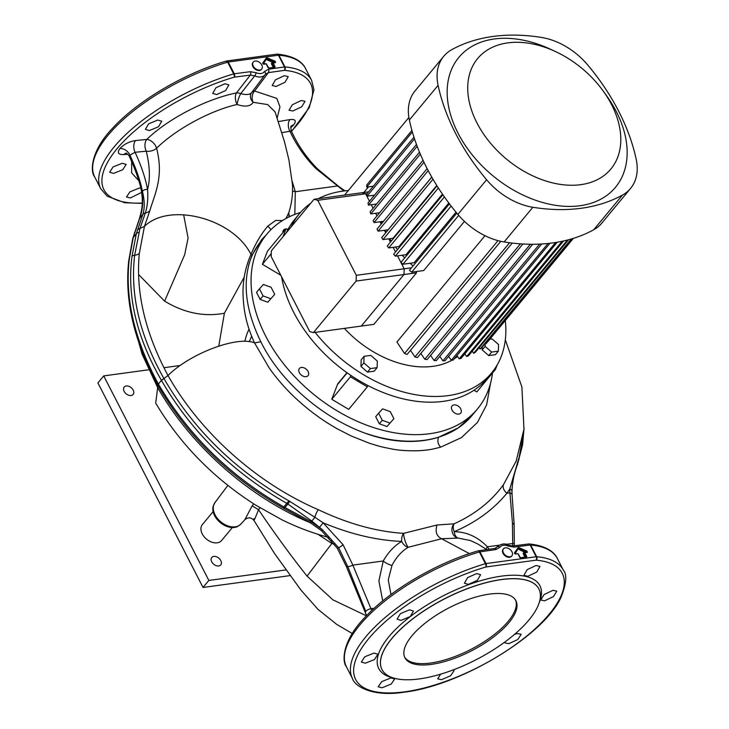 <?xml version="1.0" encoding="UTF-8"?>
<svg xmlns="http://www.w3.org/2000/svg" width="729" height="729" viewBox="0 0 729 729"><rect width="100%" height="100%" fill="white"/><g stroke="black" fill="none" stroke-linecap="round" stroke-linejoin="round"><path stroke-width="1.09" d="M511.94 551.735A5.477 3.736 39.6 0 0 507.73 548.108A5.477 3.736 39.6 0 0 503.466 548.828A5.477 3.736 39.6 0 0 503.429 552.892A5.477 3.736 39.6 0 0 507.639 556.519A5.477 3.736 39.6 0 0 511.895 555.808A5.477 3.736 39.6 0 0 511.94 551.735M503.292 549.074A5.477 3.736 39.6 0 0 503.083 549.292A5.477 3.736 39.6 0 0 503.037 553.366A5.477 3.736 39.6 0 0 507.247 556.992A5.477 3.736 39.6 0 0 511.512 556.273A5.477 3.736 39.6 0 0 511.685 556.027M261.766 64.963A5.477 3.736 39.6 0 0 257.556 61.336A5.477 3.736 39.6 0 0 253.3 62.047A5.477 3.736 39.6 0 0 253.255 66.12A5.477 3.736 39.6 0 0 257.474 69.747A5.477 3.736 39.6 0 0 261.729 69.027A5.477 3.736 39.6 0 0 261.766 64.963M253.118 62.293A5.477 3.736 39.6 0 0 252.908 62.512A5.477 3.736 39.6 0 0 252.872 66.585A5.477 3.736 39.6 0 0 257.082 70.212A5.477 3.736 39.6 0 0 261.337 69.501A5.477 3.736 39.6 0 0 261.52 69.255M411.894 635.852A62.393 24.248 152.8 0 0 404.932 657.768A62.393 24.248 152.8 0 0 450.768 659.645A62.393 24.248 152.8 0 0 508.951 622.639A62.393 24.248 152.8 0 0 515.922 600.723A62.393 24.248 152.8 0 0 470.087 598.846A62.393 24.248 152.8 0 0 411.894 635.852M404.613 657.075A62.393 24.248 152.8 0 0 450.95 657.977A62.393 24.248 152.8 0 0 508.259 621.272A62.393 24.248 152.8 0 0 515.54 600.058M468.373 584.366L464.419 583.227L467.635 577.578L476.666 573.568L480.611 574.689L477.404 580.348L468.373 584.366M401.068 620.361L397.086 619.185L400.376 613.663L409.507 609.854L413.48 611.039L410.208 616.579L401.068 620.361M365.32 663.199L361.374 662.087L364.764 656.765L373.959 653.093L377.904 654.214L374.515 659.526L365.32 663.199M382.06 687.775L378.196 686.809L381.677 681.661L390.853 677.943L394.717 678.909L391.236 684.039L382.06 687.775M453.128 669.942L454.067 670.662L450.568 675.774L441.492 679.683L437.701 678.854L440.653 674.161M514.546 634.358L517.435 633.556L521.189 634.312L517.763 639.552L508.787 643.661L505.033 642.905L504.924 641.976M544.545 600.824L540.754 600.013L544.071 594.554L552.974 590.317L556.774 591.155L553.448 596.595L544.545 600.824M527.805 576.274L523.932 575.29L527.158 569.659L536.097 565.476L539.97 566.451L536.726 572.065L527.805 576.274M216.65 94.551L212.695 93.421L215.912 87.762L224.933 83.762L228.879 84.874L225.671 90.533L216.65 94.551M149.336 130.555L145.363 129.37L148.643 123.848L157.774 120.048L161.756 121.224L158.485 126.764L149.336 130.555M113.587 173.384L109.651 172.281L113.041 166.959L122.226 163.278L126.181 164.408L122.782 169.711L113.587 173.384M141.718 192.365L130.336 197.96L126.463 196.994L129.944 191.845L139.121 188.137L140.888 188.082M292.812 111.018L289.021 110.197L292.347 104.748L301.25 100.511L305.05 101.34L301.724 106.78L292.812 111.018M276.072 86.459L272.199 85.484L275.425 79.844L284.365 75.67L288.237 76.645L285.003 82.259L276.072 86.459M524.661 552.564L526.976 552.254L526.839 551.625L518.474 548.008L514.638 553.293L515.13 553.867L517.882 553.685L515.439 554.022L514.583 553.521M525.199 552.482L517.973 548.983L514.61 553.575L514.464 552.874L518.137 547.689L517.973 548.983L525.545 552.081L527.031 551.16L527.286 552.409L524.844 552.737L526.785 556.509L526.329 556.728L524.388 552.956L524.844 552.737L523.568 553.347L524.424 552.637M262.732 63.059L263.707 64.207L262.732 63.059L266.413 57.883L267.124 57.782L263.269 64.024M267.124 57.782L275.298 61.345L275.115 61.819L266.741 58.192L262.95 63.86M127.748 154.202L123.976 154.566C118.308 154.758 116.941 152.753 119.893 148.534C123.994 144.224 129.215 141.554 135.548 140.551L146.739 139.449A8.32 5.03 84.4 0 0 146.155 150.958A8.32 5.03 84.4 0 0 146.274 151.185L135.075 152.279C141.435 166.185 145.6 178.596 147.559 189.531C150.347 179.206 149.919 166.422 146.274 151.185A8.32 4.811 -13 0 0 156.562 148.233A8.32 4.757 45.8 0 0 155.778 146.174A8.32 4.757 45.8 0 0 146.739 139.449C168.171 118.581 206.644 98.88 236.451 92.938A8.32 5.495 -142.1 0 1 240.725 93.658C246.229 95.052 249.847 94.734 251.56 92.711L251.496 92.802A8.32 6.853 35.6 0 1 251.505 92.793A8.32 6.853 35.6 0 0 253.154 102.288C250.521 106.443 245.163 107.172 237.08 104.493C210.426 110.48 175.999 129.133 156.562 148.233C164.143 176.901 154.475 194.716 149.855 210.626L144.442 226.4L139.312 253.455C135.612 292.22 145.171 332.898 167.989 375.499C200.001 432.197 256.362 483.035 318.263 509.68C348.034 523.768 376.492 531.66 403.62 533.355L437.045 524.998L454.058 523.814C474.934 514.373 491.419 501.306 503.511 484.594L516.487 460.509M250.393 71.697A2.497 1.54 82.5 0 1 250.311 75.096L236.451 92.938A8.32 4.492 78.6 0 0 236.907 104.156A8.32 4.492 78.6 0 0 237.08 104.493A8.32 1.731 108.3 0 1 237.135 104.11A8.32 1.731 108.3 0 1 240.725 93.658L254.713 75.862L250.311 75.096L234.173 77.174A2.497 1.54 -97.1 0 0 234.264 73.775L250.393 71.697L256.107 72.69A9.185 6.26 39.6 0 0 264.427 71.56L268.445 69.237L284.456 66.94L278.423 55.204L228.232 62.038L234.264 73.775A2.497 0.966 152.8 0 0 233.681 73.902L227.648 62.175A118.554 46.073 152.8 0 0 94.715 177.001C89.886 171.452 90.861 150.447 113.05 127.748C137.899 100.657 184.975 72.991 226.364 61.054A2.497 1.011 -106.4 0 1 227.648 62.175A2.497 0.966 152.8 0 1 228.232 62.038A2.497 1.558 81.6 0 0 226.71 60.981L226.71 60.981A2.497 2.497 0 0 0 226.364 61.054M501.57 579.582A88.182 34.272 -27.2 0 1 538.859 588.941A88.182 34.272 -27.2 0 1 506.491 640.809A88.182 34.272 -27.2 0 1 419.284 678.918A88.182 34.272 -27.2 0 1 381.996 669.559A88.182 34.272 -27.2 0 1 414.354 617.691A88.182 34.272 -27.2 0 1 501.57 579.582M536.125 560.154L485.897 566.989A2.497 1.54 -97.1 0 0 485.997 563.581L536.189 556.746L530.156 545.019L514.027 547.096L508.313 546.103A9.185 6.26 39.6 0 0 499.994 547.233L495.975 549.557L479.964 551.853L485.997 563.581A2.497 0.966 -27.2 0 0 485.405 563.717A2.497 1.011 73.6 0 1 485.897 566.989A116.139 45.134 152.8 0 0 361.921 647.762A116.139 45.134 152.8 0 0 404.777 691.812A116.139 45.134 152.8 0 0 540.79 623.404A116.139 45.134 152.8 0 0 536.125 560.154A2.497 1.558 -98.4 0 0 536.189 556.746A2.497 0.966 -27.2 0 1 536.681 556.728A118.554 46.073 -27.2 0 1 563.353 570.169L557.321 558.441A118.554 46.073 152.8 0 0 530.648 545L536.681 556.728A2.497 1.959 95.1 0 1 536.125 560.154M486.708 549.584L477.768 543.962L470.451 540.563L458.24 538.084L441.555 538.758L408.194 547.279A8.32 5.112 58 0 1 403.666 544.363A8.32 5.112 58 0 1 401.679 541.437A8.32 5.012 91.7 0 1 403.62 533.355A8.32 1.786 72.6 0 0 406.117 543.615A8.32 1.786 72.6 0 0 408.194 547.279C401.579 551.288 396.175 557.339 391.974 565.422L388.256 579.892L390.963 594.518M512.742 546.003L512.423 522.821L509.917 492.813A129.899 88.592 -140.4 0 1 509.808 489.013L506.883 493.223C493.469 509.571 475.909 522.392 454.194 531.687A8.32 4.985 91.9 0 0 454.887 534.567A8.32 4.985 91.9 0 0 458.24 538.084A8.32 7.181 86.8 0 1 453.238 534.548A8.32 7.181 86.8 0 1 454.058 523.814A8.32 5.231 -113.4 0 0 454.194 531.687C466.76 531.869 477.823 536.909 487.355 546.805L489.077 549.247M138.565 274.469L164.608 301.15C184.391 313.051 204.32 317.069 224.386 313.224L218.782 346.084M164.608 301.15L184.665 254.749L188.091 238.064L183.635 214.727M244.288 276.938L224.386 313.224M240.88 524.051L237.745 526.447A16.594 11.318 -140.4 0 1 220.258 522.565A16.594 11.318 -140.4 0 1 213.196 506.108L214.964 502.582A16.831 11.482 39.6 0 0 220.832 521.873A16.831 11.482 39.6 0 0 240.88 524.051L244.826 519.722L252.134 505.853L253.765 503.903M490.544 383.19L486.635 404.795L477.468 422.41L461.521 437.573L440.69 447.15C430.639 449.693 428.862 449.984 419.348 450.695C407.757 451.041 398.198 450.385 390.662 448.745C381.577 446.895 381.076 446.895 369.339 443.214L351.023 435.896L336.889 428.625C325.052 421.672 322.655 419.922 313.853 413.516C303.756 405.825 294.917 397.988 287.326 389.997C282.734 385.322 274.295 375.389 269.247 368.036L254.549 342.922C246.238 324.924 243.614 310.417 243.039 294.525C242.875 287.372 243.504 280.273 244.935 273.229C246.429 266.285 248.443 260.025 250.986 254.43L252.088 255.177C241.964 280.136 244.88 309.005 260.836 341.764C284.893 390.917 341.701 432.816 392.393 440.216C409.261 442.539 424.642 441.555 438.539 437.263L458.277 427.896A136.852 93.33 39.6 0 0 473.959 413.051M261.201 240.297A137.271 93.613 -140.4 0 1 265.939 235.23M441.665 538.786L469.376 553.621M441.555 538.758L441.546 538.758C436.498 536.116 434.994 531.523 437.045 524.998M282.478 220.559L275.653 220.45L267.835 226.118C261.319 233.745 255.706 243.185 250.986 254.43C232.952 218.253 169.328 201.833 144.442 226.4L139.977 228.423L134.665 255.232A8.32 5.559 -173.6 0 0 139.312 253.455M285.95 218.527L288.857 212.522C291.819 203.227 293.003 193.814 292.429 184.291L288.921 159.952L284.483 141.791L275.079 111.883L267.698 104.593L253.154 102.288A8.32 6.133 90.4 0 1 254.594 90.997L276.829 98.397L279.954 106.908L277.193 117.907M291.427 131.174A116.139 45.134 152.8 0 0 284.401 70.339L268.381 72.636L254.594 90.997A8.32 5.622 -143.1 0 0 251.678 92.565M278.432 121.588L289.951 119.574C295.391 118.964 296.639 120.741 293.705 124.896L290.762 127.73M138.865 180.756L131.639 172.882L131.639 161.464M260.062 507.803L258.513 509.644C275.143 534.202 291.318 556.345 307.046 576.11L332.916 599.839L366.423 615.823M252.134 505.853L258.513 509.644C254.831 519.367 253.3 522.383 253.892 518.684M292.238 181.475L295.3 191.727A8.32 7.08 -13.7 0 1 292.557 190.77M310.572 522.903L308.167 521.873C246.83 495.674 190.26 444.663 157.774 387.828L142.055 354.039L132.505 320.168M329.071 537.51C313.151 533.318 297.541 527.459 282.241 519.95L255.879 505.243C213.679 478.397 180.291 444.362 155.705 403.119L157.929 385.532C187.708 436.452 229.416 477.258 283.052 507.94C229.535 477.367 187.854 436.598 157.993 385.623L158.393 384.083C188.41 435.341 230.328 476.356 284.164 507.111L311.119 521.709L322.555 529.855L311.72 520.98L287.144 503.52C233.189 472.902 191.29 431.869 161.437 380.41L161.419 380.374C136.66 337.491 126.855 296.174 131.985 256.417L136.305 233.827L142.848 214.426C144.807 208.075 144.67 200.429 142.447 191.463L141.189 185.813C143.558 198.625 143.075 209.433 139.731 218.235L133.225 237.545L129.233 259.551C124.796 298.434 134.51 339.933 158.375 384.046L158.393 384.083M334.301 544.144L331.85 543.506L317.99 534.311M382.725 600.924L378.889 580.958L383.244 560.984C388.256 552.227 394.407 545.711 401.679 541.437C376.611 540.371 350.43 534.166 323.138 522.811L343.077 544.736L352.854 565.121L370.979 608.733A128.541 87.662 -140.4 0 1 371.817 610.483M343.924 190.98L316.176 168.818C305.26 157.883 296.512 145.353 289.923 131.238L281.895 132.66M291.026 126.372L291.208 126.144C290.643 125.989 290.68 127.593 291.327 130.938C297.924 145.317 306.718 158.029 317.698 169.055L338.302 186.114A4.073 1.987 124.2 0 0 337.062 186.041L295.3 191.727L294.826 214.408M505.461 544.344L514.309 543.433L514.1 523.55L512.086 494.909A4.073 2.533 -2.8 0 0 509.917 492.813L506.883 493.223A8.32 6.078 36.2 0 1 503.511 484.594M512.086 494.909L511.977 491.282A4.073 2.588 -0.4 0 0 509.808 489.013L519.194 457.056L523.55 432.625M131.985 256.417A4.155 2.761 7.9 0 1 134.665 255.232C129.999 294.653 139.731 335.723 163.879 378.442L163.907 378.488C193.431 429.39 235.093 470.169 288.894 500.841L314.846 517.244A8.32 2.424 113.1 0 1 318.263 509.68M142.447 191.463A4.155 3.208 -10.5 0 1 147.559 189.531C148.206 198.516 147.458 206.343 145.326 213.005A8.32 7.354 -163.7 0 0 149.855 210.626M142.848 214.426A4.155 3.645 19.4 0 1 145.326 213.005L139.977 228.423L137.444 229.79M366.596 615.65L346.311 566.415L337.235 548.126L321.462 530.666L310.39 522.793L283.836 508.377A4.155 0.802 -61 0 1 283.818 508.368L283.025 507.922L288.894 500.841M311.72 520.98A4.155 0.638 -51.1 0 0 314.846 517.244L323.138 522.811L319.53 527.331M161.437 380.41L167.989 375.499C190.305 353.31 237.681 335.55 254.549 342.922L260.836 341.764M458.277 427.896L472.766 414.61M289.923 216.513L288.584 214.727M486.033 549.11A8.32 3.745 140.6 0 1 487.355 546.805L498.882 545.237M365.293 612.889A4.155 1.695 -25.8 0 1 365.758 611.412L347.806 566.688A4.155 0.984 -18 0 0 352.854 565.121L383.244 560.984A8.32 2.916 -152.1 0 0 391.974 565.422M252.088 255.177L261.419 240.032L266.222 234.893M267.835 226.118L271.006 229.608M438.539 437.263C437.2 440.981 437.919 444.28 440.69 447.15M291.327 130.938L289.923 131.238A8.32 5.267 -99.9 0 1 289.951 119.574M512.423 522.821L513.535 524.105M346.311 566.415A4.155 0.984 -18 0 0 347.806 566.688L338.648 547.771L322.555 529.855L321.462 530.666M135.548 140.551A8.32 5.03 84.4 0 0 135.075 152.279L129.908 155.086L129.334 156.307C134.665 167.916 138.492 178.405 140.815 187.781L140.815 187.781A4.155 3.044 -13.8 0 1 141.189 185.813C138.811 176.527 135.056 166.285 129.908 155.086A8.32 5.677 39.6 0 0 119.893 148.534M226.045 61.364L227.457 61.154M496.23 547.798L496.877 547.078A11.682 7.964 -140.4 0 1 497.351 546.495L496.03 547.935M496.54 547.506L496.877 547.078A2.497 1.823 -145.5 0 1 499.994 547.233M268.445 69.237A2.497 1.549 82 0 1 268.381 72.636L265.292 74.422A11.682 7.964 -140.4 0 1 265.156 74.613A11.682 7.964 -140.4 0 1 254.713 75.862A2.497 0.693 114 0 0 256.107 72.69M293.705 124.896A8.32 5.677 39.6 0 0 291.163 126.226M293.632 124.996A8.32 5.677 39.6 0 0 291.144 126.254M125.999 153.227A8.32 5.03 -95.6 0 0 123.976 154.566M226.491 61.036A2.497 1.558 81.6 0 1 226.71 60.981L276.956 54.137A2.497 1.54 82.9 0 1 278.423 55.204A2.497 0.966 152.8 0 1 278.925 55.185L284.948 66.922A118.554 46.073 -27.2 0 1 311.62 80.354L305.597 68.626A118.554 46.073 152.8 0 0 278.925 55.185A2.497 1.959 -84.9 0 0 277.485 54.128A2.497 1.959 -84.9 0 0 277.157 54.137M284.401 70.339A2.497 1.558 -98.4 0 0 284.456 66.94A2.497 0.966 152.8 0 1 284.948 66.922A2.497 1.959 -84.9 0 1 284.401 70.339M528.68 543.952L528.68 543.952A2.497 1.54 82.9 0 1 530.156 545.019A2.497 0.966 -27.2 0 1 530.648 545A2.497 1.959 95.1 0 0 529.208 543.943A2.497 2.497 0 0 0 528.68 543.952L512.542 546.021L508.159 545.228C505.279 543.169 501.67 543.597 497.351 546.495M478.215 550.851A2.497 1.558 81.6 0 1 478.434 550.787L478.434 550.787A2.497 1.558 81.6 0 1 479.964 551.853A2.497 0.966 -27.2 0 0 479.381 551.981A118.554 46.073 152.8 0 0 346.448 666.816C341.619 661.258 342.584 640.253 364.773 617.563C389.632 590.472 436.698 562.797 478.096 550.869A2.497 1.011 73.6 0 1 479.381 551.981L485.405 563.717A118.554 46.073 -27.2 0 0 352.471 678.544C354.303 685.643 371.343 697.288 404.103 692.195C460.491 685.697 543.634 635.752 560.993 597.406C566.442 583.683 567.226 574.607 563.353 570.169M263.524 64.034L265.903 63.696L262.859 63.715M266.413 57.883L266.24 59.167L262.987 63.897M268.19 67.651L266.322 63.915L268.801 68.043L268.09 67.651L269.047 68.225L274.769 67.442L275.052 66.694L274.596 66.913L272.655 63.141L275.307 62.412L275.115 61.819L275.243 62.439L275.115 61.819L273.812 62.266L266.595 59.122L266.413 59.587L273.466 62.667M275.298 61.345L275.38 62.393M268.864 68.052L274.551 67.259M273.785 67.369L274.596 66.913M271.899 63.186L272.692 62.822M275.553 62.594L271.981 63.159M526.976 552.254L526.839 551.625L527.286 552.409M524.998 557.248L523.103 553.557L523.704 552.974M523.103 553.557L523.632 552.992M520.597 557.858L526.329 556.728L526.493 557.257L526.785 556.509M514.993 553.84L518.857 547.597L527.031 551.16M525.518 557.175L526.329 556.728M520.779 558.031L519.813 557.457L520.779 558.031L526.493 557.257M452.026 410.108A5.613 3.827 39.6 0 0 456.345 413.826A5.613 3.827 39.6 0 0 460.71 413.088A5.613 3.827 39.6 0 0 460.755 408.914A5.613 3.827 39.6 0 0 456.436 405.196A5.613 3.827 39.6 0 0 452.062 405.925A5.613 3.827 39.6 0 0 452.026 410.108M299.355 372.665A5.613 3.827 39.6 0 0 303.674 376.383A5.613 3.827 39.6 0 0 308.048 375.654A5.613 3.827 39.6 0 0 308.085 371.471A5.613 3.827 39.6 0 0 303.765 367.753A5.613 3.827 39.6 0 0 299.391 368.482A5.613 3.827 39.6 0 0 299.355 372.665M492.512 372.956A136.852 93.33 -140.4 0 1 477.504 408.878A136.852 93.33 -140.4 0 1 371.034 426.729A136.852 93.33 -140.4 0 1 265.675 336.069A136.852 93.33 -140.4 0 1 266.732 234.273A136.852 93.33 -140.4 0 1 300.503 212.449M248.553 265.456A136.852 93.33 -140.4 0 1 261.292 240.834L266.732 234.273M386.981 426.538L393.897 418.692L390.252 411.612L382.616 408.86L378.606 413.197L375.699 416.706L379.335 423.795L386.981 426.538L393.897 418.692M267.807 302.189L274.724 294.334L271.079 287.253L263.433 284.501L259.433 288.839L256.517 292.356L260.162 299.437L267.807 302.189L274.724 294.334M288.028 229.38A5.613 3.827 39.6 0 0 286.533 229.034M285.841 229.015A5.613 3.827 39.6 0 0 283.526 230.063A5.613 3.827 39.6 0 0 282.925 232.542M282.961 236.797L286.06 228.751L267.434 251.241L262.394 264.308L280.802 275.261M473.987 390.234L476.802 391.92L495.438 369.43L494.636 368.947M346.949 372.701L338.21 383.254A9.987 6.807 39.6 0 0 337.436 384.593L331.768 399.292L348.699 409.361L367.325 386.871L350.394 376.793L331.768 399.292M477.504 408.878L472.073 415.439A136.852 93.33 -140.4 0 1 366.988 433.764M286.06 228.751L287.809 229.79M271.279 253.583L262.394 264.308M497.151 364.983L495.438 369.43M350.394 376.793L350.922 375.444M367.844 385.523L367.325 386.871M259.433 288.839L263.069 295.928L260.162 299.437M263.069 295.928L270.714 298.671M378.606 413.197L382.251 420.278L379.335 423.795M382.251 420.278L389.897 423.03M356.299 275.307L317.753 200.32L314.062 199.254L271.37 250.794L271.179 256.544L309.725 331.54L313.415 332.606L356.107 281.066L356.299 275.307L404.185 268.791L397.533 255.861L404.185 268.791L411.511 267.789M395.528 251.952L393.159 247.341L395.528 251.952M390.452 242.083L388.776 238.82L390.452 242.083M385.687 232.806L384.393 230.3L385.687 232.806M381.203 224.076L380.019 221.771L381.203 224.076M376.993 215.893L375.635 213.251L376.993 215.893M373.075 208.266L371.261 204.731L373.075 208.266M317.753 200.32L365.639 193.796L369.457 201.231L365.639 193.796L361.948 192.729L368.674 191.818M314.062 199.254L361.948 192.729L365.639 193.796L367.216 193.586M313.415 332.606L361.292 326.082L403.994 274.541L404.185 268.791L403.994 274.541L416.551 272.828L416.095 271.571M356.107 281.066L403.994 274.541L361.292 326.082L373.849 324.369L416.551 272.828M507.821 42.874A86.523 59.003 39.6 0 0 476.966 122.937A86.523 59.003 39.6 0 0 580.694 184.683A86.523 59.003 39.6 0 0 603.421 91.335A86.523 59.003 39.6 0 0 555.298 51.467A86.523 59.003 39.6 0 0 507.821 42.874M603.421 91.335L606.728 95.964A101.741 69.392 -140.4 0 1 580.011 205.733A101.741 69.392 -140.4 0 1 458.022 133.125A101.741 69.392 -140.4 0 1 494.308 38.974A101.741 69.392 -140.4 0 1 550.14 49.08L555.298 51.467M622.457 195.071A196.338 133.899 -140.4 0 1 581.305 208.257A196.338 133.899 -140.4 0 1 532.863 207.273A58.238 39.712 -140.4 0 1 486.598 179.735A196.338 133.899 -140.4 0 1 438.083 85.339A58.238 39.712 -140.4 0 1 443.733 56.297A58.238 39.712 -140.4 0 1 451.843 49.627A196.338 133.899 -140.4 0 1 541.437 37.425A58.238 39.712 -140.4 0 1 587.711 64.963A196.338 133.899 -140.4 0 1 636.217 159.369A58.238 39.712 -140.4 0 1 630.567 188.41A58.238 39.712 -140.4 0 1 622.457 195.071L593.734 229.744A196.338 133.899 -140.4 0 1 552.582 242.93A196.338 133.899 -140.4 0 1 504.14 241.946A58.238 39.712 -140.4 0 1 457.876 214.408A196.338 133.899 -140.4 0 1 409.361 120.012A58.238 39.712 -140.4 0 1 415.011 90.97L443.733 56.297M310.745 203.254A124.787 85.102 39.6 0 0 299.382 213.761L294.653 219.484A124.787 85.102 39.6 0 0 286.433 232.606M281.622 276.856A124.787 85.102 39.6 0 0 443.305 401.351A124.787 85.102 39.6 0 0 486.844 378.697L491.583 372.975A124.787 85.102 39.6 0 0 505.297 320.55M348.344 190.533A124.787 85.102 39.6 0 0 342.931 191.107A124.787 85.102 39.6 0 0 318.281 198.68M299.382 213.761A124.787 85.102 39.6 0 0 291.172 226.883M315.147 332.369A124.787 85.102 39.6 0 0 448.043 395.637A124.787 85.102 39.6 0 0 491.583 372.975M413.042 265.948A89.02 60.707 -140.4 0 1 410.099 263.269M404.686 257.893A89.02 60.707 -140.4 0 1 402.226 255.223M397.478 249.591A89.02 60.707 -140.4 0 1 395.501 247.022M391.309 241.053A89.02 60.707 -140.4 0 1 389.796 238.684M386.115 232.278A89.02 60.707 -140.4 0 1 385.049 230.209M381.896 223.229A89.02 60.707 -140.4 0 1 381.258 221.607M378.697 213.834A89.02 60.707 -140.4 0 1 378.433 212.868M344.352 328.387A89.02 60.707 39.6 0 0 432.971 366.322A89.02 60.707 39.6 0 0 451.907 360.19M484.985 235.704L396.922 342.01L404.54 353.483A101.914 69.501 39.6 0 0 407.101 354.431L500.805 241.317M458.696 215.374L411.648 272.181L423.749 270.532L464.455 221.388M451.142 206.052L402.937 264.244L414.163 262.713L456.026 212.185M444.408 196.93L395.337 256.161L405.998 254.713L448.827 203.008M438.375 187.982L388.712 247.942L399.018 246.539L442.448 194.114M432.999 179.225L382.971 239.613L393.077 238.228L436.78 185.476M428.215 170.641L378.078 231.157L388.11 229.79L431.759 177.092M363.853 192.474L368.5 186.87M367.48 372.1L374.205 371.179L377.112 367.662L377.321 361.074L370.806 355.397L364.081 356.308L361.174 359.825L360.964 366.414L367.48 372.1L370.387 368.582L377.112 367.662M454.249 358.786A89.02 60.707 39.6 0 0 457.548 356.454M482.297 347.05L482.215 349.911L488.731 355.588L495.447 354.668L498.363 351.159L498.572 344.562L492.057 338.885L489.861 339.185M498.016 240.634L404.54 353.483M509.58 242.739L414.974 356.946L410.491 350.339M414.974 356.946A101.914 69.501 39.6 0 0 417.389 357.593L512.25 243.076M520.406 243.841L424.807 359.233L420.824 353.447M424.807 359.233A101.914 69.501 39.6 0 0 427.085 359.625L522.875 243.996M530.411 244.251L434.11 360.5L430.584 355.415M434.11 360.5A101.914 69.501 39.6 0 0 436.27 360.664L532.699 244.261M539.633 244.097L442.931 360.828L439.824 356.372M442.931 360.828A101.914 69.501 39.6 0 0 444.982 360.773L541.729 243.987M548.062 243.468L451.297 360.272L448.599 356.408M451.297 360.272A101.914 69.501 39.6 0 0 453.247 360.008L549.958 243.258M555.607 242.484L459.215 358.841L456.928 355.561M459.215 358.841A101.914 69.501 39.6 0 0 461.056 358.367L557.275 242.201M562.159 241.272L466.688 356.527L464.81 353.829M466.688 356.527A101.914 69.501 39.6 0 0 468.41 355.834L563.563 240.971M567.499 240.023L473.677 353.283L472.237 351.205M473.677 353.283A101.914 69.501 39.6 0 0 475.281 352.362L568.565 239.741M571.336 238.975L480.147 349.045L479.19 347.642M480.147 349.045A101.914 69.501 39.6 0 0 481.623 347.87L571.992 238.784M573.267 238.392L486.043 343.678L485.614 343.04M486.043 343.678A101.914 69.501 39.6 0 0 487.364 342.202L573.386 238.356M411.94 130.427L366.796 184.911A101.914 69.501 -140.4 0 0 366.696 187.116L412.377 131.967M366.696 187.116L373.321 186.214M344.562 195.099L408.887 117.451M413.963 137.143L366.842 194.023A101.914 69.501 -140.4 0 0 367.033 196.183L414.519 138.856M367.033 196.183L374.478 195.172M416.487 144.46L368.008 202.981A101.914 69.501 -140.4 0 0 368.437 205.113L417.161 146.292M368.437 205.113L376.611 204.002M419.512 152.206L370.141 211.811A101.914 69.501 -140.4 0 0 370.788 213.916L420.314 154.12M370.788 213.916L379.627 212.704M423.066 160.28L373.157 220.523A101.914 69.501 -140.4 0 0 374.013 222.591L423.996 162.257M374.013 222.591L383.5 221.297M427.148 168.609L377.03 229.116A101.914 69.501 -140.4 0 0 378.078 231.157M431.796 177.147L381.723 237.59A101.914 69.501 -140.4 0 0 382.971 239.613M437.026 185.868L387.254 245.955A101.914 69.501 -140.4 0 0 388.712 247.942M442.895 194.761L393.66 254.202A101.914 69.501 -140.4 0 0 395.337 256.161M449.456 203.838L401.014 262.322A101.914 69.501 -140.4 0 0 402.937 264.244M456.801 213.123L409.443 270.286A101.914 69.501 -140.4 0 0 411.648 272.181M630.567 188.41L601.844 223.083A58.238 39.712 -140.4 0 1 593.734 229.744M364.081 356.308L363.871 362.905L360.964 366.414M363.871 362.905L370.387 368.582M485.213 343.532L485.122 346.393L482.215 349.911M485.122 346.393L491.638 352.071L488.731 355.588M491.638 352.071L498.363 351.159M232.332 527.559L221.561 540.554A12.475 8.511 -140.4 0 1 211.857 542.185A12.475 8.511 -140.4 0 1 202.252 533.92A12.475 8.511 -140.4 0 1 202.343 524.634L213.105 511.64M211.729 561.804A5.823 3.973 39.6 0 0 216.212 565.658A5.823 3.973 39.6 0 0 220.75 564.902A5.823 3.973 39.6 0 0 220.796 560.574A5.823 3.973 39.6 0 0 216.313 556.71A5.823 3.973 39.6 0 0 211.775 557.475A5.823 3.973 39.6 0 0 211.729 561.804M124.14 391.364A5.823 3.973 39.6 0 0 128.623 395.218A5.823 3.973 39.6 0 0 133.152 394.462A5.823 3.973 39.6 0 0 133.197 390.133A5.823 3.973 39.6 0 0 128.714 386.27A5.823 3.973 39.6 0 0 124.185 387.035A5.823 3.973 39.6 0 0 124.14 391.364M103.737 375.909L97.914 382.935L203.026 587.465L208.849 580.439L103.737 375.909L148.525 369.803M163.779 367.726L180.282 365.484M290.115 575.6L203.026 587.465M286.032 569.923L208.849 580.439M538.84 588.904A88.182 34.272 152.8 0 0 538.822 588.868A88.182 34.272 152.8 0 0 501.534 579.509A88.182 34.272 152.8 0 0 414.318 617.618A88.182 34.272 152.8 0 0 381.96 669.486A88.182 34.272 152.8 0 0 381.978 669.523L381.96 669.486M393.104 677.897A90.596 35.211 -27.2 0 1 398.608 626.466A90.596 35.211 -27.2 0 1 501.607 576.11A90.596 35.211 -27.2 0 1 539.178 602.819M142.201 203.382L124.695 202.735L107.09 196.11L100.748 188.738A118.554 46.073 -27.2 0 1 233.681 73.902A2.497 1.011 -106.4 0 1 234.173 77.174A116.139 45.134 152.8 0 0 112.94 153.974A116.139 45.134 152.8 0 0 142.219 203.026M249.063 329.198A90.952 62.029 39.6 0 0 244.889 341.391M519.813 557.457L517.882 553.685L519.914 557.457M515.439 554.022L514.464 552.874M518.857 547.597L518.137 547.689M268.09 67.651L266.149 63.879L263.707 64.207M271.89 63.186L273.12 62.922L275.052 66.694M274.769 67.442L269.047 68.225M365.758 611.412A4.155 1.695 -25.8 0 1 370.979 608.733L374.168 608.296M307.046 576.11L331.85 543.506A7.49 5.914 -71.8 0 0 331.385 540.581M283.052 507.94L283.836 508.377A4.155 0.802 -61 0 0 284.957 507.548L287.937 503.958A4.155 0.811 -60.9 0 0 289.677 501.288M157.965 385.577L158.375 384.046L161.419 380.374L163.879 378.442M157.929 385.532L157.901 385.486C134.063 341.5 124.349 299.883 128.76 260.627L132.76 238.501A4.155 3.326 14.6 0 1 133.225 237.545L136.305 233.827A4.155 3.344 14.3 0 1 138.82 232.469M132.76 238.501L139.275 219.083A4.155 3.645 19.6 0 1 139.731 218.235L142.811 214.517A4.155 3.645 19.6 0 1 145.29 213.096M317.698 169.055A4.073 1.968 135.2 0 0 316.176 168.818M524.105 427.795L522.584 444.872L517.408 464.71A4.073 2.898 19.9 0 0 517.271 462.879M518.975 459.489L519.194 457.056M337.235 548.126A4.155 0.693 -34.7 0 0 338.648 547.771A4.155 0.693 -34.7 0 0 343.077 544.736M310.39 522.793L311.119 521.709M128.76 260.627A4.155 2.852 7 0 1 129.233 259.551M134.519 232.597L134.956 231.767M138.045 222.536A4.155 3.645 19.4 0 1 138.501 221.689M264.427 71.56A2.497 1.823 34.5 0 1 265.32 74.376A2.497 1.823 34.5 0 1 265.292 74.422M514.027 547.096A2.497 1.54 -97.5 0 0 512.542 546.021M528.88 543.943A2.497 1.959 95.1 0 1 529.208 543.943C547.871 545.921 554.933 553.129 557.321 558.441M508.313 546.103A2.497 0.693 -66 0 0 508.159 545.228M495.975 549.557A2.497 1.549 -98 0 0 494.462 548.49L496.549 547.497M272.928 62.749L275.243 62.439M271.835 63.532L273.676 67.378M271.662 63.004L272.528 62.885M273.275 67.433L271.379 63.751M515.257 553.849L518.055 553.73L520.533 557.858L526.274 557.065M523.568 553.347L525.399 557.193M523.395 552.819L524.251 552.7M347.159 372.847L337.436 384.593M486.598 179.735L457.876 214.408M438.083 85.339L409.361 120.012M532.863 207.273L504.14 241.946M503.466 548.828L503.083 549.292M253.3 62.047L252.908 62.512M352.244 633.51L336.789 624.434L318.054 609.426L301.013 590.153L274.368 553.265L254.293 520.953C251.569 517.298 248.407 516.888 244.826 519.722M214.964 502.582L227.858 485.423M249.272 341.691L251.623 336.215M516.059 461.639L523.969 429.153L521.9 386.999L505.315 339.778M289.076 216.914L288.857 212.531M338.302 186.114L344.963 190.852M514.291 545.793L514.309 543.433M511.977 491.282C512.369 482.006 514.173 473.148 517.408 464.71M139.275 219.083C141.308 211.474 144.041 204.156 140.815 187.781M100.748 188.738L94.715 177.001M352.471 678.544L346.448 666.816M265.383 74.294L251.514 92.774M129.334 156.307C127.903 154.238 126.709 153.199 125.762 153.181L126.427 153.154M276.956 54.137A2.497 2.497 0 0 1 277.485 54.128C296.138 56.106 303.2 63.314 305.597 68.626M291.554 131.448L309.26 107.6L313.935 89.813L311.62 80.354M494.462 548.49L478.434 550.787A2.497 2.497 0 0 0 478.096 550.869M527.113 552.208L523.613 553.001M261.729 69.027L261.337 69.501M511.895 555.808L511.512 556.273"/></g></svg>
